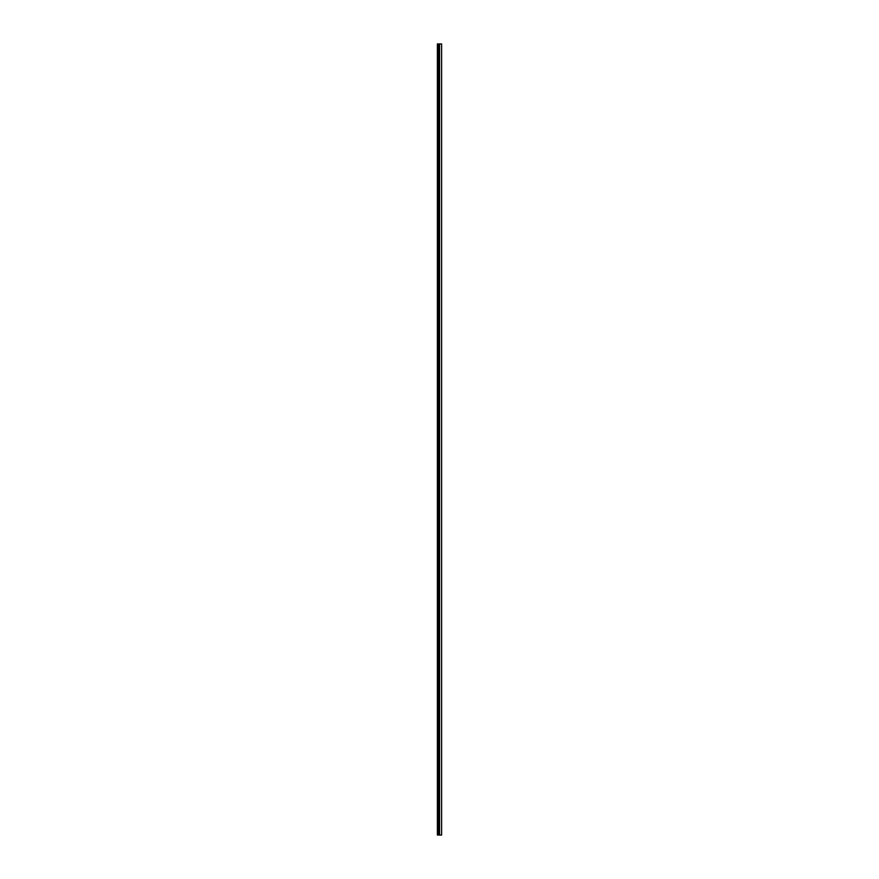 <?xml version="1.0" encoding="UTF-8"?>
<svg xmlns="http://www.w3.org/2000/svg" width="879" height="879" viewBox="0 0 879 879"><rect width="100%" height="100%" fill="white"/><g stroke="black" fill="none" stroke-linecap="round" stroke-linejoin="round"><path stroke-width="1.32" d="M439.566 835.05L441.61 835.05L441.61 43.95L437.39 43.95L437.39 835.05L439.566 835.05L439.566 43.95M438.05 43.95L438.05 835.05M438.577 835.05L438.577 43.95"/></g></svg>
